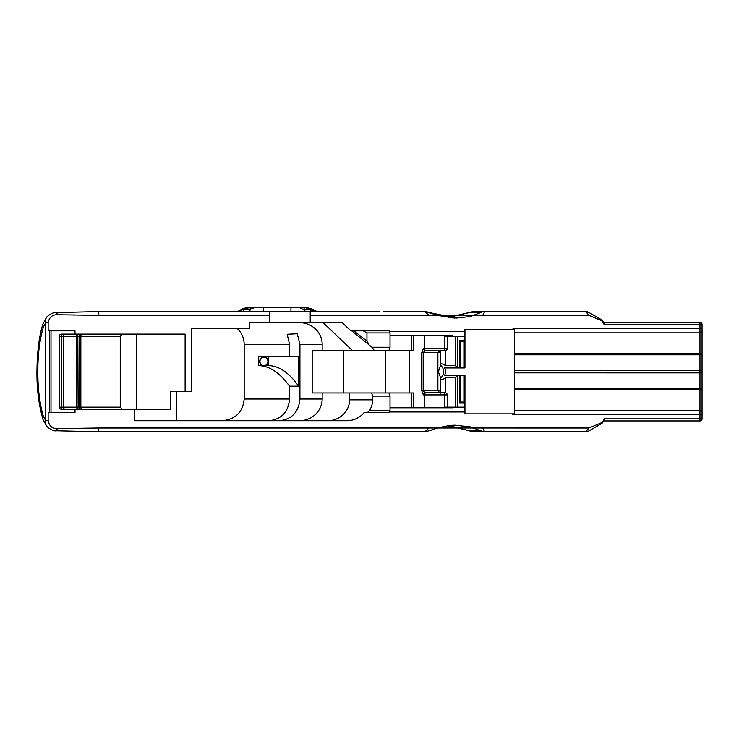 <?xml version="1.0" encoding="UTF-8"?>
<svg xmlns="http://www.w3.org/2000/svg" width="739" height="739" viewBox="0 0 739 739"><rect width="100%" height="100%" fill="white"/><g stroke="black" fill="none" stroke-linecap="round" stroke-linejoin="round"><path stroke-width="1.11" d="M263.943 357.288A4.175 3.981 -90 0 1 267.924 361.463A4.175 3.981 -90 0 1 263.943 365.629A4.175 3.981 -90 0 1 259.962 361.463A4.175 3.981 -90 0 1 263.943 357.288M268.414 360.891A4.591 4.379 90 0 0 259.786 360.493A4.591 4.379 90 0 0 262.262 365.639L265.874 365.639A4.591 4.379 90 0 0 268.414 362.027L268.414 356.651M279.231 420.722C291.785 419.41 298.685 412.177 299.932 399.023L299.932 344.337L297.29 333.732L287.194 334.268L289.549 344.337L289.549 356.651L298.584 356.651L298.584 386.183L289.549 386.183C279.647 372.595 269.31 365.75 258.548 365.639L262.262 365.639M298.584 386.183A255.214 76.745 -90 0 0 268.414 365.639L258.548 365.639L258.548 356.651L289.549 356.651M265.874 365.639L268.414 365.639L268.414 362.027M702.05 372.872L702.05 370.488L699.962 370.516L699.962 418.847L604.142 418.847L603.754 420.934L699.962 420.934L699.962 418.847L702.05 418.847L702.05 372.872L514.501 372.844L514.501 354.794L699.962 354.794A2.088 0.896 -0 0 0 702.05 353.898L702.05 330.767A2.088 2.088 90 0 1 699.962 332.855L701.025 332.568M701.948 331.414L701.274 332.393M464.951 403.254L464.951 375.412L463.907 375.412L463.907 402.071L464.942 403.106L464.951 413.858L512.025 413.858A4.175 4.175 0 0 0 514.501 414.671L514.501 413.858L512.025 413.858L514.501 413.858L514.501 410.496L699.962 410.496A2.088 2.088 90 0 1 702.05 412.584M702.05 370.488L702.05 353.898M702.05 330.823L702.05 324.513L699.962 324.513L699.962 322.426L603.754 322.426L604.142 324.513L601.999 320.828L601.999 320.015L603.957 322.426L699.962 322.426A2.088 2.088 161.8 0 1 702.05 324.513A2.088 2.088 -90 0 0 699.962 322.426L699.962 353.685A2.088 0.896 -0 0 0 702.05 352.789M699.962 416.26L699.962 420.934A2.088 2.088 -90 0 0 702.05 418.847A2.088 2.088 -90 0 1 699.962 420.934L603.957 420.934L601.999 423.345L604.142 418.847M464.951 411.956L389.518 411.956M81.909 334.111A2.088 1.053 -90 0 0 80.856 336.199L120.263 336.199L120.263 407.161L78.131 407.161L77.807 334.111A2.088 1.099 -90 0 0 76.708 336.199L76.708 407.161A2.088 1.099 -90 0 0 77.807 409.249L78.131 407.161L59.36 407.161A2.088 2.088 0 0 0 61.448 409.249L134.489 409.249L134.489 420.722L346.776 420.722A21.884 20.868 180 0 0 364.17 412.528L389.324 412.528L390.026 410.441L369.583 410.441A21.884 20.868 180 0 0 372.613 399.854L372.613 396.095L390.026 396.095L388.973 392.963L411.789 392.963L411.789 407.78M292.847 431.788L424.962 431.788L428.842 428.001L98.49 428.001L56.7 428.62C52.127 428.528 49.291 425.904 48.164 420.768L48.164 412.528L51.009 412.528L51.009 330.832L48.164 330.832L48.164 322.592C49.208 317.502 52.053 314.879 56.7 314.731L98.49 315.359L269.523 315.359L269.523 322.629L249.643 322.629L249.643 328.375L191.225 328.375L191.225 391.504L185.129 391.504L185.129 334.111L61.448 334.111L61.198 336.199L80.856 336.199L80.856 407.161A2.088 1.053 -90 0 0 81.909 409.249M428.842 427.992L588.983 428.001L601.999 422.532M514.501 410.496L514.501 389.675L699.962 389.665A2.088 0.896 0 0 1 702.05 390.571L702.05 399.152L702.05 390.571M702.05 389.462L702.05 324.513L702.05 389.462A2.088 0.896 0 0 0 699.962 388.557L514.501 388.557L514.501 389.675M514.501 388.557L514.501 372.844M514.501 354.794L514.501 353.685L699.962 353.685L699.962 370.516L514.501 370.516M514.501 353.685L514.501 332.855L699.962 332.855M389.518 331.395L464.951 331.395L464.951 329.298L514.501 329.298L514.501 332.855M368.89 344.309L366.96 341.132L366.96 332.919L390.026 332.919L390.026 347.256L371.985 347.256L351.718 330.832L350.813 330.832L342.212 322.629L310.223 322.629L310.223 315.359L588.974 315.359L601.999 320.828M702.05 414.782L702.05 418.847L702.05 414.782M440.509 365.26A7.953 7.584 -90 0 1 440.509 378.091M445.423 392.834L445.423 377.675A7.953 7.584 -90 0 1 440.509 379.634M440.509 363.727A7.953 7.584 -90 0 1 445.423 365.685L445.423 350.517M445.423 365.685L455.4 365.685L457.395 367.366A8.341 7.953 0 0 1 457.746 367.948L444.536 367.948A8.341 7.953 0 0 1 444.536 375.412L457.746 375.412A8.341 7.953 0 0 1 457.395 375.985L455.4 377.675L445.423 377.675M460.711 367.948L460.711 341.307L460.711 367.948L459.667 367.948L464.951 367.948L464.951 340.106L459.667 340.254L460.702 341.279L463.907 341.279L464.942 340.254M457.746 367.948L459.667 367.948L459.667 340.254M514.501 329.298L512.321 329.298A4.175 4.175 0 0 1 514.501 328.689L514.501 329.298M440.416 390.737L440.509 377.601L438.393 371.68L440.416 365.676M463.907 375.412L457.746 375.412M452.157 425.424L456.092 425.424A57.531 54.871 90 0 0 454.226 425.341M455.4 365.685L455.4 336.199L464.951 336.199L452.591 336.199L452.591 335.571L390.026 335.571M454.485 318.01A57.531 54.871 90 0 0 456.092 317.927L452.674 317.927M464.951 340.106L464.951 331.395M463.907 402.071L460.711 402.044L459.667 403.106L464.942 403.106M460.711 402.044L460.711 375.412L460.711 402.044M409.332 392.963L409.332 350.388M411.789 335.571L411.789 350.388L312.172 350.388L312.172 392.963L388.973 392.963M413.766 407.78L413.766 392.963L411.789 392.963M411.789 350.388L413.766 350.388L413.766 335.571M464.951 407.161L452.591 407.161L452.591 407.78L390.026 407.78M585.362 311.572L589.334 312.699L601.999 320.015L603.957 322.426L601.999 320.015L588.826 312.412A6.263 6.263 88.3 0 0 585.694 311.572A6.263 6.263 -60.7 0 1 588.826 312.412M482.678 315.359L484.664 311.572L473.976 311.572L469.995 312.44L481.228 312.394A8.351 7.963 -90 0 1 484.664 311.572L585.694 311.572L588.974 315.359M588.983 428.001L585.694 431.788A6.263 6.263 -5 0 0 588.826 430.948A6.263 6.263 0 0 1 585.694 431.788L484.664 431.788A8.351 7.963 -90 0 1 481.218 430.966L470.808 430.966L447.862 425.84M588.826 430.948L601.999 423.345L603.957 420.934L601.999 423.345L588.826 430.948M390.026 396.095L390.026 410.441M371.625 392.963L372.613 396.095M349.575 392.963L349.575 399.854L372.613 399.854M185.129 391.504L170.339 391.504L170.339 409.249L134.489 409.249M100.135 431.788L115.312 431.788M89.558 431.779L127.681 431.788M118.249 431.788L137.546 431.788M128.337 431.788L144.687 431.788M138.332 431.788L145.546 431.788M386.515 431.788L388.659 431.788M387.245 431.788L98.499 431.788L98.49 428.001M278.668 431.788L149.962 431.788M136.299 409.249L136.299 334.111M404.639 431.788L412.63 431.788M489.828 311.572L474.013 311.572M237.08 328.375C241.699 332.726 244.064 338.046 244.184 344.337L244.184 399.023C242.854 412.177 235.51 419.41 222.162 420.722M99.673 431.788L83.184 431.234M89.946 311.572L100.569 311.572M379.098 311.572L89.595 311.572M310.223 322.629L269.523 322.629M322.167 350.388L322.167 344.337A22.826 21.708 0 0 0 299.35 322.629M289.549 386.183L289.549 399.023C288.302 412.177 281.402 419.41 268.848 420.722M447.141 394.903L444.592 394.903A2.088 0.554 -90 0 1 445.155 392.825L425.313 392.825L439.908 392.825L437.885 390.737L423.17 390.737L423.17 352.623L425.313 350.535L445.155 350.535A2.088 0.554 -90 0 1 444.592 348.448L447.243 348.448L447.243 336.199M61.448 334.111A2.088 2.088 0 0 0 59.36 336.199L61.198 336.199L61.448 409.249M424.223 335.571L424.223 348.448L423.336 348.448A2.088 1.977 -90 0 0 425.313 350.535L439.908 350.535L437.885 352.623L437.885 390.737L440.509 390.737L440.943 393.25M423.336 394.903A2.088 1.977 90 0 1 425.313 392.825L423.17 390.737L421.729 390.737L423.336 394.903L424.223 394.903L424.223 407.78M37.855 371.68C37.791 354.738 39.638 339.857 43.379 327.035A9.598 5.644 -160.2 0 1 42.862 325.169A9.598 5.644 -160.2 0 1 43.056 323.784L46.899 316.865A9.598 7.769 40 0 0 45.55 323.035L45.55 420.325L43.379 416.316C39.638 403.503 37.791 388.622 37.855 371.68L36.95 371.68C36.793 389.148 38.825 405.111 43.056 419.576L46.899 426.495A9.598 7.769 140 0 1 45.55 420.325L48.164 420.768M59.36 336.199L59.36 407.161M474.253 431.779A8.351 8.018 -92.2 0 1 470.808 430.966M452.591 407.161L444.592 407.161L444.592 394.903L424.223 394.903A2.088 1.977 90 0 1 426.2 392.825M474.281 431.788L484.664 431.788L482.669 428.001M489.2 431.788L500.654 431.788M426.2 350.535A2.088 1.977 -90 0 1 424.223 348.448L444.592 348.448L444.592 336.199L452.591 336.199M366.96 341.132L353.842 330.832L363.246 330.832L366.96 332.919M351.718 330.832L353.842 330.832M51.009 330.832L75.008 330.832L75.008 334.111M75.008 409.249L75.008 412.528L51.009 412.528M455.908 425.313L470.152 426.856L481.218 430.966M369.583 410.441L367.459 412.528M57.319 428.638L57.273 430.172M56.7 428.62L56.644 430.772L98.499 431.788M390.026 332.919L389.324 330.832L363.246 330.832M388.973 350.388L390.026 347.256M371.985 347.256L374.285 350.388M323.128 322.629L352.235 350.388M48.164 322.592L45.55 323.035L43.379 327.035M56.7 314.731L56.644 312.588C53.762 312.246 50.52 313.669 46.899 316.865M57.273 313.188L57.319 314.722M385.453 350.388L385.453 392.963M343.478 350.388L343.478 392.963M322.167 392.963L322.167 399.023L299.932 399.023M299.35 420.722A22.826 21.708 -0 0 0 322.167 399.023M327.691 420.722A21.884 20.868 180 0 0 349.575 399.854M176.436 420.722L176.436 391.504M472.895 311.627L448.046 317.493L469.995 312.44M481.228 312.394L470.161 316.541L456.499 318.047L428.398 312.394A8.351 7.963 -90 0 0 424.953 311.572L387.245 311.572M428.832 315.359L424.953 311.572L438.726 315.618L456.49 318.047M269.523 315.359L269.523 311.867L310.223 311.867L310.223 315.359M56.644 312.588L98.37 311.572M249.394 307.322L240.092 310.509C238.309 311.821 239.177 311.516 242.688 309.613L249.837 307.452L290.963 307.23L304.542 307.452L311.692 309.613L304.237 309.946L299.397 307.452M240.018 310.528L236.72 311.572M249.837 307.452L250.641 309.253L250.142 309.946L242.688 309.613L244.701 311.572M250.641 309.253L254.983 307.452M306.722 311.572L309.678 311.572L311.692 309.613C315.313 311.553 316.181 311.849 314.297 310.509L313.585 310.038C314.195 309.539 311.267 308.597 304.801 307.212L249.579 307.212C239.861 308.81 243.547 309.161 240.803 310.047M317.622 311.572L304.985 307.322M314.297 310.509L313.585 310.047M99.857 311.572L115.432 311.572M118.803 311.572L127.33 311.572M128.253 311.572L137.565 311.572M138.239 311.572L144.678 311.572M145.565 311.572L147.449 311.572M412.584 311.572L404.639 311.572M236.766 311.572L240.092 310.509M250.142 309.946L249.634 311.368M304.237 309.946L304.745 311.368M304.671 311.572L305.549 311.572M383.467 311.572L388.659 311.572M500.931 311.572C506.889 311.572 506.889 311.572 500.931 311.572M702.05 371.68L702.05 365.833M514.501 414.671L702.05 414.671M702.05 328.689L514.501 328.689M604.142 324.513L699.962 324.513M457.395 407.161L457.395 375.985M459.667 375.412L459.667 403.106M455.4 377.675L455.4 407.161M457.395 367.366L457.395 336.199M463.907 341.279L463.907 367.948M440.509 365.759L440.509 352.623L421.729 352.623L421.729 390.737M423.336 348.448L421.729 352.623M299.932 344.337L322.167 344.337M244.184 344.337L289.549 344.337M289.549 399.023L244.184 399.023M43.379 416.316A9.598 5.644 160.2 0 0 43.056 419.576M79.175 334.111L79.175 409.249M64.561 409.249A2.088 0.757 -90 0 1 63.813 407.161L63.813 336.199A2.088 0.757 -90 0 1 64.561 334.111M64.247 334.111A2.088 0.6 -90 0 0 63.656 336.199L63.656 407.161A2.088 0.6 -90 0 0 64.247 409.249M62.03 409.249A2.088 0.536 -90 0 1 61.494 407.161L61.494 336.199A2.088 0.536 -90 0 1 62.03 334.111M43.056 323.784L43.056 323.784C39.204 335.441 37.172 351.404 36.95 371.68M49.356 412.528L49.356 330.832M98.499 311.572L98.49 315.359M303.747 309.244L304.542 307.452M263.417 311.572L263.417 307.23M290.963 311.572L290.963 307.23M120.263 336.199L122.351 334.111M89.595 431.788L83.073 431.234M447.243 407.161L447.243 394.903A2.088 2.088 0 0 0 445.155 392.825M445.155 350.535A2.088 2.088 0 0 0 447.243 348.448M447.834 425.84L455.741 427.216L472.655 431.696L491.472 431.788M120.263 407.161L122.351 409.249M440.934 350.12L440.509 352.623M456.49 425.322C448.841 424.417 431.678 429.581 431.022 430.264L424.962 431.788M56.644 430.772C54.049 431.308 50.806 429.886 46.899 426.495M147.467 311.572L145.509 311.572M144.687 311.572L98.463 311.572M314.361 310.528L317.659 311.572"/></g></svg>
